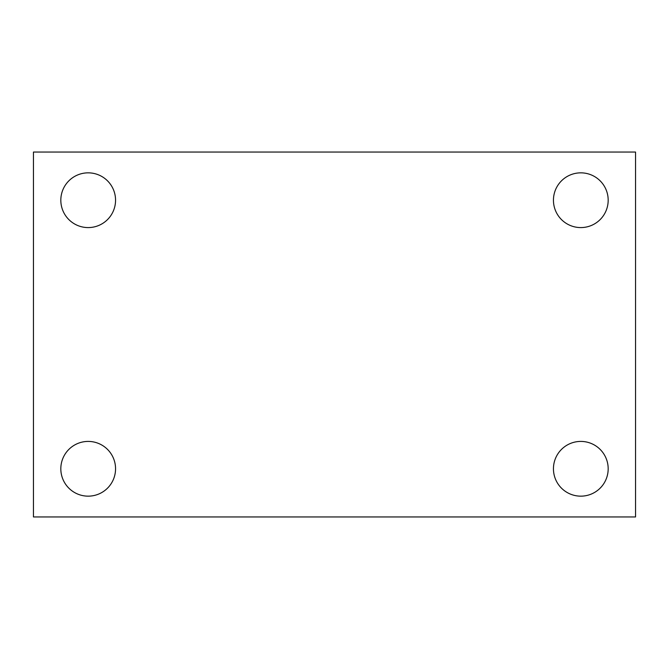 <?xml version="1.0" encoding="UTF-8"?>
<svg xmlns="http://www.w3.org/2000/svg" width="669" height="669" viewBox="0 0 669 669"><rect width="100%" height="100%" fill="white"/><g stroke="black" fill="none" stroke-linecap="round" stroke-linejoin="round"><path stroke-width="1" d="M33.45 152.047L635.55 152.047L635.55 516.953L33.45 516.953L33.45 152.047M88.183 441.415A27.37 27.37 0 0 1 115.553 468.785A27.37 27.37 0 0 1 88.183 496.155A27.37 27.37 0 0 1 60.82 468.785A27.37 27.37 0 0 1 88.183 441.415M580.817 441.415A27.37 27.37 0 0 1 608.18 468.785A27.37 27.37 0 0 1 580.817 496.155A27.37 27.37 0 0 1 553.447 468.785A27.37 27.37 0 0 1 580.817 441.415M580.817 172.845A27.37 27.37 0 0 1 608.18 200.215A27.37 27.37 0 0 1 580.817 227.585A27.37 27.37 0 0 1 553.447 200.215A27.37 27.37 0 0 1 580.817 172.845M88.183 172.845A27.37 27.37 0 0 1 115.553 200.215A27.37 27.37 0 0 1 88.183 227.585A27.37 27.37 0 0 1 60.82 200.215A27.37 27.37 0 0 1 88.183 172.845"/></g></svg>
